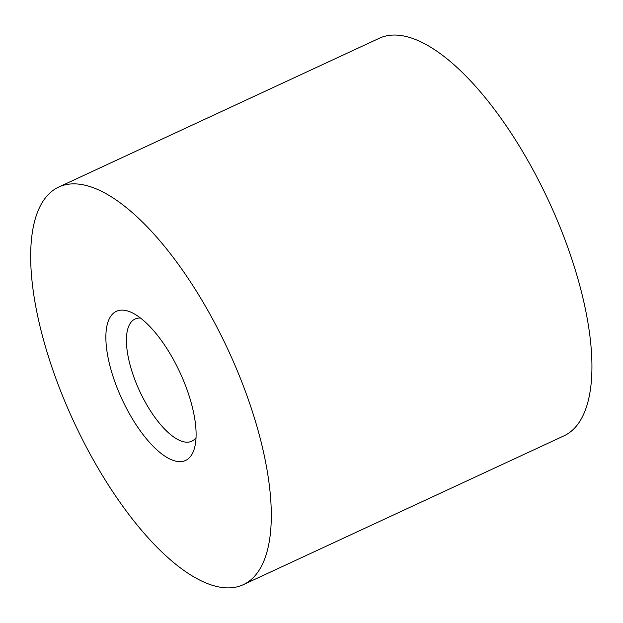 <?xml version="1.0" encoding="UTF-8"?>
<svg xmlns="http://www.w3.org/2000/svg" width="623" height="623" viewBox="0 0 623 623"><rect width="100%" height="100%" fill="white"/><g stroke="black" fill="none" stroke-linecap="round" stroke-linejoin="round"><path stroke-width="0.93" d="M58.71 187.064L379.345 38.244A219.187 85.11 65.1 0 1 397.326 35.137A219.187 85.11 65.1 0 1 558.006 222.123A219.187 85.11 65.1 0 1 563.901 435.882L243.266 584.693A219.187 85.11 65.1 0 1 73.787 421.709A219.187 85.11 65.1 0 1 58.71 187.064A219.187 85.11 65.1 0 1 76.691 183.949A219.187 85.11 65.1 0 1 237.371 370.942A219.187 85.11 65.1 0 1 243.266 584.693M123.128 310.153A82.197 31.913 65.1 0 1 131.803 312.606A82.197 31.913 65.1 0 1 179.938 372.445A82.197 31.913 65.1 0 1 194.571 447.836A82.197 31.913 65.1 0 1 126.134 407.652A82.197 31.913 65.1 0 1 123.128 310.153M196.035 437.634A67.362 26.15 65.1 0 1 191.744 441.224A67.362 26.15 65.1 0 1 139.669 391.135A67.362 26.15 65.1 0 1 135.027 319.023A67.362 26.15 65.1 0 1 140.533 318.065"/></g></svg>
